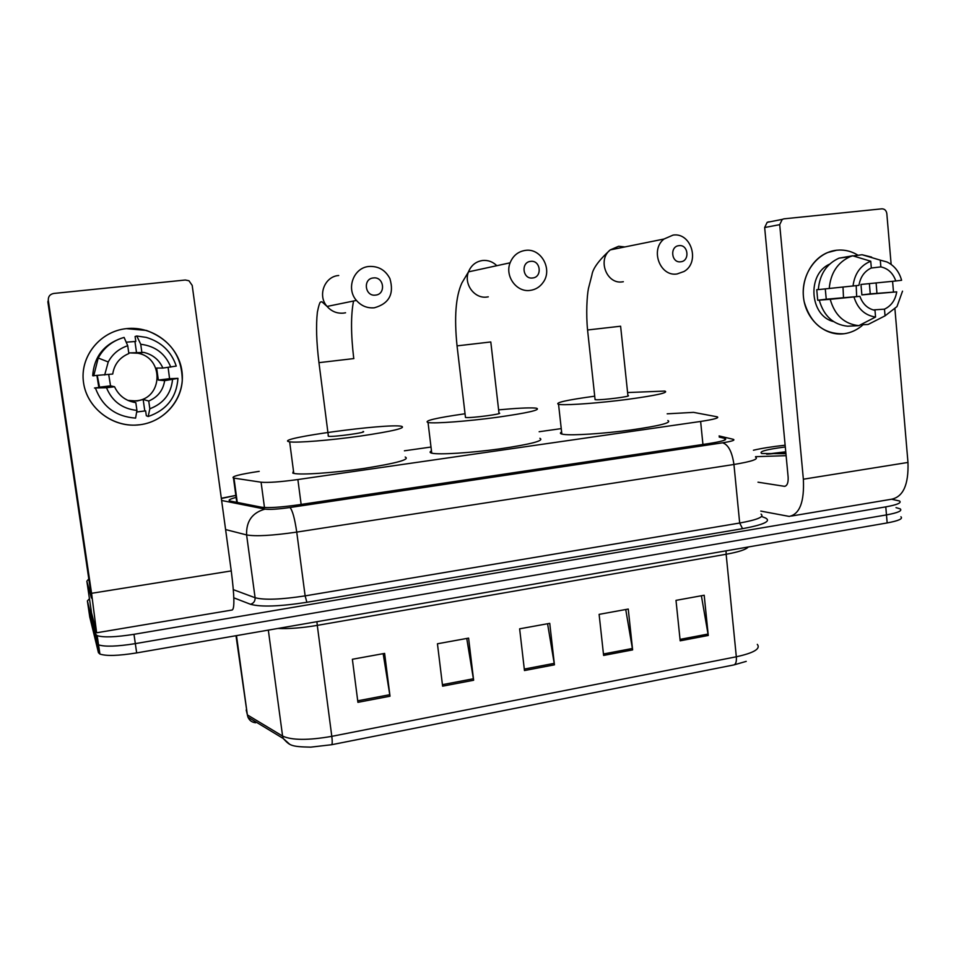 <?xml version="1.0" encoding="UTF-8"?>
<svg xmlns="http://www.w3.org/2000/svg" width="956" height="956" viewBox="0 0 956 956"><rect width="100%" height="100%" fill="white"/><g stroke="black" fill="none" stroke-linecap="round" stroke-linejoin="round"><path stroke-width="1.43" d="M259.219 471.344C239.49 474.331 230.91 476.566 233.479 478.048L261.084 482.206C267.931 482.84 280.204 481.955 297.878 479.542L700.629 421.453C714.108 419.397 719.629 417.856 717.203 416.816L693.566 412.371L667.18 413.817M561.244 428.611L539.148 431.73M431.001 447.038L404.412 450.802M891.566 499.223L899.548 500.992C901.819 502.832 897.23 504.792 885.782 506.871L133.983 634.318C115.724 637.186 103.451 637.628 97.177 635.644L95.743 634.366L87.378 600.906L89.446 598.707M896.011 507.636L900.229 508.879C902.5 510.791 897.911 512.81 886.475 514.914L135.334 643.627C117.086 646.519 104.825 646.925 98.54 644.846L97.094 643.519L88.549 608.805M236.096 497.395C229.787 499.056 227.755 500.263 230.026 501.004L261.55 507.218C268.433 508.114 280.741 507.313 298.475 504.828L708.683 443.596C722.127 441.457 727.612 439.76 725.138 438.505L719.199 437.059M900.229 508.879C902.5 510.791 897.911 512.81 886.475 514.914L135.334 643.627C117.086 646.519 104.825 646.925 98.54 644.846L97.094 643.519L88.573 608.936L87.378 600.906M733.945 664.91L331.601 744.724L310.7 747.15C290.421 746.732 289.764 745.405 283.203 738.462L282.594 736.084C291.974 740.35 308.382 740.434 331.804 736.347L736.323 656.784C736.658 661.48 735.869 664.193 733.945 664.91L746.23 661.373M289.549 744.138L283.203 738.462L247.939 717.131C249.432 720.537 252.014 722.413 255.694 722.748L254.057 720.824M900.911 516.766C903.181 518.75 898.604 520.805 887.168 522.932L136.672 652.912C118.448 655.828 106.188 656.21 99.902 654.047L98.444 652.661L89.756 616.967L88.573 608.936M357.914 702.337L352.37 659.27L384.623 653.402L390.012 696.207L357.914 702.337M603.606 655.434L599.113 614.361L628.247 609.056L632.621 649.901L603.606 655.434M680.182 640.819L676 600.368L704.19 595.241L708.265 635.465L680.182 640.819M442.604 686.169L437.442 643.782L468.595 638.118L473.626 680.254L442.604 686.169M524.462 670.55L519.634 628.821L549.748 623.348L554.444 664.826L524.462 670.55M255.312 721.589L255.945 721.971M547.573 623.742L554.444 664.826M466.755 638.453L473.626 680.254M701.381 595.743L708.265 635.465M625.738 609.51L632.621 649.901M383.153 653.665L390.012 696.207M753.447 450.228C761.55 448.316 772.113 446.643 785.139 445.197M785.94 453.718L761.753 453.491C758.514 451.591 766.365 449.416 785.306 446.966M785.76 451.794L766.569 454.136M786.119 455.677L755.515 456.681M785.82 452.487L767.286 454.184M836.667 250.221C844.279 249.456 851.414 251.141 858.07 255.276C851.414 251.141 844.279 249.456 836.667 250.221C816.938 252.193 801.188 274.002 803.41 296.539C805.346 319.113 824.574 336.464 844.1 333.74C823.917 334.397 810.616 323.749 804.199 301.797C799.921 281.65 810.473 259.542 827.585 252.563L836.667 250.221M876.114 282.94L876.939 293.265L876.114 282.94M863.101 324.717C857.52 329.76 851.187 332.76 844.1 333.74L846.311 333.369C852.549 332.09 858.141 329.199 863.101 324.717M760.773 511.09L789.226 516.419C799.73 514.209 804.438 501.804 803.363 479.207L779.702 224.66L764.657 227.516L788.126 477.02C788.413 482.661 787.23 485.768 784.577 486.341L757.988 482.194M791.472 516.037L891.494 499.235C903.229 496.833 908.714 484.573 907.973 462.441L894.947 309.135M893.466 291.771L892.581 281.303M891.147 264.418L886.821 213.582C886.284 210.451 884.635 208.862 881.862 208.826L783.932 218.84L782.259 219.378L779.702 224.66M764.657 227.516L767.166 222.342L768.815 221.816M843.001 287.111L843.503 297.734M871.239 268.027L880.858 266.891C888.076 268.481 893.059 273.177 895.808 280.98L860.962 284.458L861.87 294.89L896.728 291.855C895.342 300.124 891.267 305.896 884.479 309.158L873.151 309.923M856.194 285.689L856.672 296.599M833.513 321.551C809.672 316.054 806.685 274.169 829.569 264.191M818.324 289.549L816.759 289.704L817.715 300.244L830.202 299.312L859.898 296.324L826.259 299.204L825.279 288.939M896.728 291.855L870.247 293.886L869.386 283.609M859.898 296.324C862.718 304.151 867.749 308.824 874.991 310.341L875.565 317.045L858.823 325.649L847.602 326.211C833.238 324.634 823.797 315.982 819.28 300.244M818.324 289.62C819.662 274.348 826.57 263.856 839.033 258.144L852.692 255.79L870.749 261.239L871.322 267.979C864.475 271.205 860.352 277.001 858.942 285.354L818.324 289.62M860.364 324.861L868.144 324.454L885.053 315.839L884.479 309.158M876.975 319.961L868.144 324.454M858.823 325.649C844.291 324.048 834.755 315.265 830.202 299.312M829.234 288.545C830.597 273.058 837.587 262.422 850.207 256.638L852.692 255.79M902.524 291.162L896.979 306.589L885.053 315.839M875.565 317.045C864.857 315.42 857.675 308.764 853.995 297.041M853.027 286.059C854.58 273.679 860.496 265.398 870.749 261.239M880.858 266.891L880.285 260.151L862.073 254.738L853.194 255.933M862.073 254.738L871.633 257.104M880.285 260.151L886.917 261.956C894.266 265.493 899.166 271.6 901.604 280.287L895.808 280.98M861.87 294.89L870.247 293.886M817.715 300.244L826.259 299.204M530.7 261.37C520.626 262.028 522.597 279.487 532.552 277.981C542.578 277.3 540.654 259.924 530.7 261.37M530.078 290.409C516.563 292.5 504.66 276.176 510.11 262.804C513.073 255.575 518.236 251.428 525.597 250.364C541.12 248.046 552.771 269.198 543.283 282.199C540.009 286.931 535.611 289.68 530.078 290.409M465.417 416.935L465.692 417.485C470.95 418.31 504.995 413.733 498.984 413.028L490.81 342.105M498.614 409.861C516.132 408.224 528.25 407.615 534.954 408.033L536.507 408.224C541.204 409.873 527.832 412.932 496.391 417.402C467.329 421.297 435.482 423.675 428.312 422.588L428.049 422.552C423.436 420.891 435.769 417.963 465.046 413.757M539.889 438.314C544.645 440.632 531.357 444.146 500.024 448.842C471.057 452.893 439.234 454.877 432.004 453.216L431.742 453.156C429.638 452.63 429.543 451.877 431.467 450.897M679.023 245.656C669.558 246.266 671.279 263.211 680.648 261.789C690.065 261.155 688.392 244.282 679.023 245.656M677.027 273.978C660.082 276.846 649.925 249.827 664.014 239.024L673.108 235.08C691.367 232.26 700.294 262.314 684.042 271.492L677.027 273.978M595.038 399.19L595.815 399.739C602.304 400.265 633.314 396.226 627.913 395.557L620.623 326.355M627.602 392.546L664.838 391.076C669.069 392.617 656.569 395.39 627.351 399.405C600.249 402.93 569.549 405.26 560.431 404.567L558.555 404.352C554.408 402.775 566.466 400.05 594.704 396.178M667.862 420.52C672.14 422.671 659.712 425.838 630.59 430.033C603.559 433.666 572.895 435.625 563.729 434.406L561.853 434.072C560.001 433.582 559.929 432.913 561.626 432.04M373.39 277.945C362.635 278.662 364.881 296.695 375.505 295.105C386.212 294.352 384.025 276.415 373.39 277.945M374.31 307.796C367.235 308.382 361.272 305.92 356.421 300.423C345.737 288.557 353.708 267.381 369.195 266.461C378.54 266.043 385.447 270.094 389.917 278.626C394.338 293.934 389.128 303.661 374.31 307.796M328.135 435.805L328.398 436.283C333.082 437.239 368.861 432.279 363.029 431.491M288.652 441.636C275.209 438.338 386.941 423.245 401.389 426.257L401.412 426.257C406.551 427.941 392.832 431.228 360.257 436.091C330.083 440.346 296.838 443.01 289.656 441.839L288.652 441.636M405.189 457.04C410.399 459.418 396.776 463.194 364.32 468.38C334.253 472.85 301.032 475.156 293.791 473.387L292.787 473.089L293.468 470.938M126.347 328.637C152.793 325.578 178.605 345.558 181.927 371.024C185.619 396.441 166.201 421.5 140.006 424.739C113.872 428.36 87.163 408.821 83.554 382.806C79.539 356.851 99.854 331.326 126.347 328.637L146.388 330.429C170.168 339.416 182.13 356.194 182.261 380.763C180.804 402.799 162.628 421.859 140.006 424.739L135.143 425.133C109.582 426.149 85.49 405.667 83.268 380.404C80.71 355.178 100.75 331.266 126.347 328.637M91.549 612.951L96.628 632.776L91.573 593.306L48.302 300.28L47.86 301.833L90.163 588.179L91.429 598.074L86.853 581.2L91.549 612.951M96.723 632.764L232.105 610.012C234.71 609.091 234.435 596.066 231.256 570.923L192.192 285.402L188.965 280.753L185.321 280.012L53.775 293.456C49.963 294.221 48.147 296.491 48.302 300.28M88.788 578.882L86.853 581.2M128.761 352.943L143.806 352.406C152.805 354.58 159.162 359.803 162.89 368.072L156.653 368.036L158.338 380.058L164.647 380.667C163.141 390.299 157.848 397.087 148.742 401.03L143.161 399.465L137.114 400.994L127.853 400.385M129.156 352.872L137.676 353.206C164.265 357.568 163.058 398.676 136.361 400.767L132.024 400.934M126.192 342.188L135.8 341.435L135.095 336.488L136.792 335.998L146.28 337.408C161.373 341.973 171.363 351.533 176.251 366.088L162.89 368.072M98.827 387.479L96.95 375.624M164.647 380.667L177.959 378.349C176.561 397.409 166.631 410.136 148.192 416.517L146.328 415.74L145.635 410.853L136.66 412.012M97.273 375.6L99.603 387.395L94.477 388.005L106.498 387.73L114.553 386.75L110.538 385.842L108.709 374.513M177.959 378.349L169.571 378.695L168.125 367.451M104.67 374.991L108.231 361.966C112.521 354.019 119.022 348.605 127.734 345.725L128.845 353.553C119.631 357.46 114.254 364.284 112.724 374.035L92.696 375.756C94.023 357.078 103.63 344.554 121.543 338.185M132.741 401.161L130.841 401.006L135.824 402.643L136.935 410.411L135.597 418.119C115.819 416.625 102.459 406.706 95.528 388.339M93.724 375.887L98.217 358.01C103.893 347.602 112.521 340.73 124.101 337.42L127.734 345.725M148.192 416.517L149.829 408.774L148.742 401.03M172.522 379.711C171.005 393.908 163.44 403.599 149.829 408.774M136.935 410.411C122.225 408.81 112.079 401.245 106.498 387.73M135.824 402.643C125.869 401.078 118.771 395.772 114.553 386.75M141.823 352.059L140.723 344.256L136.792 335.998M140.723 344.256C155.386 346.084 165.4 353.708 170.766 367.128M136.541 352.776L134.963 341.639M158.338 380.058L169.571 378.695M144.726 410.506L143.161 399.465M99.042 387.228L110.538 385.842M702.935 444.456L700.629 421.453M301.14 504.433L297.878 479.542M264.477 507.54L261.084 482.206M237.267 502.45L233.981 478.143M761.609 516.479L765.529 518.009C771.456 521.163 763.796 524.713 742.561 528.68L306.876 602.292C279.642 606.498 260.845 607.156 250.496 604.276L233.826 597.835M885.782 506.871L887.168 522.932M95.743 634.366L98.444 652.661M133.983 634.318L136.672 652.912M755.575 457.123C758.956 459.083 751.751 461.533 733.945 464.485L739.681 523.028C757.379 519.801 764.513 516.826 761.06 514.101M221.625 500.478L265.051 509.118C269.712 509.727 278.005 509.201 289.943 507.517L722.605 442.807C728.341 444.648 732.117 451.877 733.945 464.485L296.742 532.098C272.484 535.599 255.778 536.543 246.6 534.93L255.097 597.727C264.346 600.189 281.016 599.567 305.131 595.875L739.681 523.028L742.561 528.68M265.051 509.118C252.264 512.655 246.122 521.259 246.6 534.93L225.604 529.564M233.336 589.661L255.097 597.727C255.228 601.109 253.699 603.296 250.496 604.276M289.943 507.517C292.428 510.098 294.699 518.295 296.742 532.098L305.131 595.875L306.876 602.292M722.605 442.807C732.033 441.302 735.558 440.13 733.192 439.294L719.091 435.936M235.833 495.459L221.35 498.494M724.827 440.011L724.672 438.374M331.601 744.724C332.341 744.21 332.413 741.414 331.804 736.347L317.284 625.379C302.036 627.937 288.891 628.964 277.849 628.462M748.285 546.987C746.062 549.569 738.677 551.994 726.142 554.265L736.323 656.784C753.854 652.924 760.845 648.789 757.307 644.368M246.194 709.997L247.939 717.131L247.365 714.897L282.594 736.084L268.325 630.112M236.001 635.716L247.365 714.897L236.491 635.632M726.082 550.835L726.142 554.265L317.284 625.379L316.914 621.699M524.282 669.069L554.241 663.356M603.451 653.988L632.418 648.467M680.039 639.385L708.073 634.043M442.425 684.663L473.411 678.76M357.711 700.808L389.797 694.701M803.363 479.207L907.973 462.441M784.135 486.305L785.569 486.078M496.821 265.696C492.83 261.777 488.134 260.032 482.744 260.474C475.957 261.454 471.2 265.254 468.488 271.863C463.493 284.075 474.499 298.965 486.951 297.041L488.277 296.838M457.052 345.869L490.786 341.961M624.913 246.935L618.652 246.278L610.239 249.898C597.225 259.817 606.69 284.506 622.392 281.865L623.336 281.721M587.57 329.987L620.611 326.223M338.723 275.507C324.538 276.38 317.261 295.643 327.072 306.434C331.517 311.429 336.978 313.664 343.467 313.126L345.57 312.767M318.957 362.659L353.875 358.572M91.573 593.306L231.256 570.923M236.777 502.354L233.479 478.048M97.177 635.644L99.902 654.047M221.314 498.279L235.833 495.387M725.269 439.796L725.138 438.505M767.166 222.342L782.259 219.378M850.207 256.638L839.033 258.144M465.476 417.461L457.064 346.012C454.112 317.5 455.713 296.491 461.879 282.976L468.488 271.863L510.11 262.804M428.049 422.552L431.742 453.156M595.086 399.656L587.582 330.131C585.944 313.962 586.972 295.727 588.442 288.497L591.907 275.041C592.744 268.66 598.85 260.271 610.239 249.898L664.014 239.024M558.555 404.352L561.853 434.072M353.756 358.572C350.864 334.253 350.804 315.062 353.553 301.009M328.398 436.283L318.981 362.826C316.436 342.308 315.898 325.41 317.38 312.134C320.069 298.893 320.762 302.694 321.873 301.738L327.072 306.434L356.421 300.423M289.656 441.839L293.791 473.387M143.806 352.406L137.676 353.206M108.231 361.966L98.217 358.01"/></g></svg>

